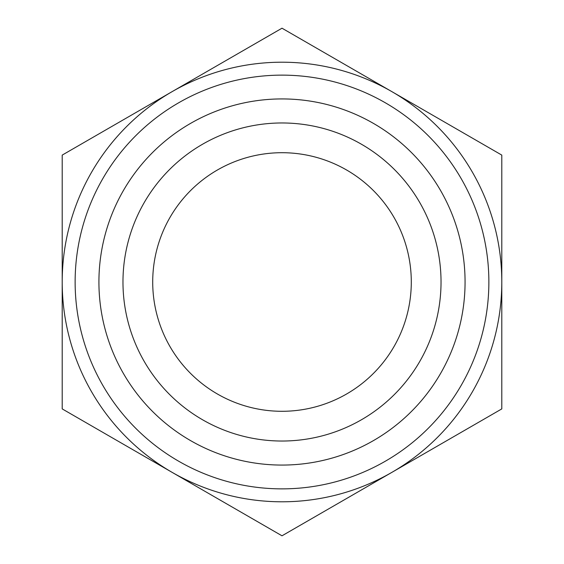 <?xml version="1.0" encoding="UTF-8"?>
<svg xmlns="http://www.w3.org/2000/svg" width="564" height="564" viewBox="0 0 564 564"><rect width="100%" height="100%" fill="white"/><g stroke="black" fill="none" stroke-linecap="round" stroke-linejoin="round"><path stroke-width="0.85" d="M501.798 282L501.798 155.1L391.895 91.65A219.798 219.798 0 0 1 391.895 472.35L501.798 408.9L501.798 282M172.105 91.65A219.798 219.798 0 0 1 391.895 91.65L282 28.2L62.202 155.1L62.202 282A219.798 219.798 0 0 1 172.105 91.65M172.105 472.35A219.798 219.798 0 0 1 62.202 282L62.202 408.9L282 535.8L391.895 472.35A219.798 219.798 0 0 1 172.105 472.35M152.71 282A129.29 129.29 0 0 1 346.648 170.032A129.29 129.29 0 0 1 346.648 393.968A129.29 129.29 0 0 1 152.71 282M122.973 282A159.027 159.027 0 0 1 361.517 144.278A159.027 159.027 0 0 1 361.517 419.722A159.027 159.027 0 0 1 122.973 282M98.919 282A183.081 183.081 0 0 1 373.537 123.453A183.081 183.081 0 0 1 373.537 440.547A183.081 183.081 0 0 1 98.919 282M75.132 282A206.868 206.868 0 0 1 385.431 102.845A206.868 206.868 0 0 1 385.431 461.155A206.868 206.868 0 0 1 75.132 282"/></g></svg>
